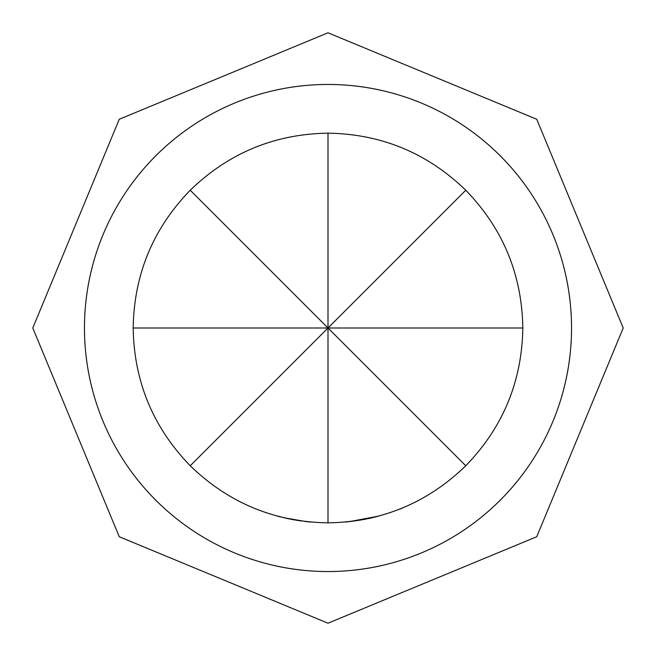 <?xml version="1.0" encoding="UTF-8"?>
<svg xmlns="http://www.w3.org/2000/svg" width="656" height="656" viewBox="0 0 656 656"><rect width="100%" height="100%" fill="white"/><g stroke="black" fill="none" stroke-linecap="round" stroke-linejoin="round"><path stroke-width="0.98" d="M306.483 521.643L283.761 517.74M280.637 516.985L277.39 516.141M378.791 516.092L349.238 521.668M310.772 522.069L308.607 521.864M347.59 521.848L345.507 522.045M401.57 508.408L399.397 509.277M309.255 521.93L308.435 521.848M378.291 516.231L370.312 518.183M369.746 518.306L367.672 518.748M366.204 519.052L363.547 519.56M362.178 519.806L349.607 521.627M307.664 521.766L306.516 521.643M301.342 521.003L290.067 519.101M280.325 516.912L277.381 516.141M402.563 507.998L401.669 508.367M306.434 521.635L305.056 521.479M297.652 520.454L296.758 520.315M295.126 520.036L286.401 518.338M280.661 516.994L277.521 516.182M465.768 465.768C427.368 502.955 381.448 521.979 328 522.832C274.552 521.979 228.632 502.955 190.232 465.768C153.045 427.368 134.021 381.448 133.168 328C134.021 274.552 153.045 228.632 190.232 190.232C228.632 153.045 274.552 134.021 328 133.168C381.448 134.021 427.368 153.045 465.768 190.232C502.955 228.632 521.979 274.552 522.832 328C521.979 381.448 502.955 427.368 465.768 465.768L328 328L328 522.832M328 571.54A243.54 243.54 0 0 0 571.54 328A243.54 243.54 0 0 0 328 84.46A243.54 243.54 0 0 0 84.46 328A243.54 243.54 0 0 0 328 571.54M522.832 328L328 328L465.768 190.232M328 133.168L328 328L190.232 190.232M133.168 328L328 328L190.232 465.768M328 32.8L536.739 119.261L623.2 328L536.739 536.739L328 623.2L119.261 536.739L32.8 328L119.261 119.261L328 32.8"/></g></svg>
